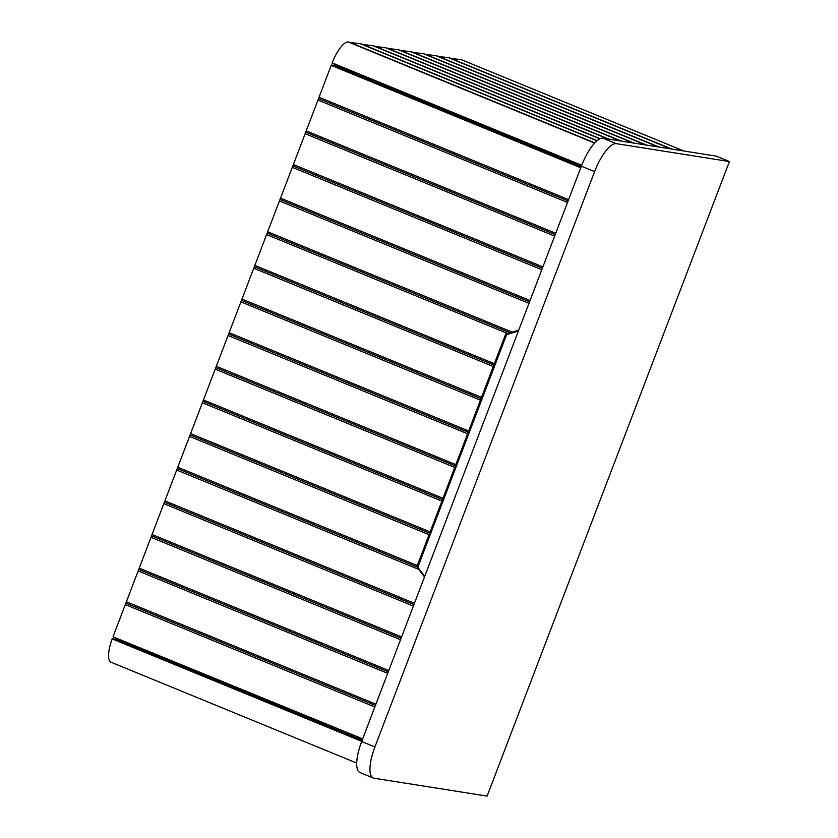 <?xml version="1.0" encoding="UTF-8"?>
<svg xmlns="http://www.w3.org/2000/svg" width="838" height="838" viewBox="0 0 838 838"><rect width="100%" height="100%" fill="white"/><g stroke="black" fill="none" stroke-linecap="round" stroke-linejoin="round"><path stroke-width="1.26" d="M449.681 58.147L461.686 59.823L683.839 150.987M449.828 57.948L671.982 149.112M437.08 56.146L448.843 57.801L670.997 148.965M437.227 55.957L659.38 147.121M424.489 54.156L436.242 55.8L658.396 146.964M424.636 53.967L646.779 145.131M411.887 52.166L423.64 53.81L645.794 144.974M412.034 51.977L634.188 143.141M399.286 50.175L411.049 51.82L633.193 142.984M399.433 49.987L621.587 141.151M386.695 48.175L398.448 49.83L620.602 140.994M386.842 47.986L608.985 139.15M374.094 46.184L385.847 47.829L608 138.993M374.24 45.996L600.165 138.71M361.492 44.194L373.245 45.839L599.872 138.836M361.639 44.005L597.148 140.648M348.87 42.235L360.654 43.848L596.949 140.815M349.037 42.015L594.812 142.869M332.141 63.259L581.572 165.62L332.162 62.892A24.218 7.814 -67.7 0 1 348.053 41.9L594.613 143.078M111.045 662.23L356.695 763.041L111.15 662.271A24.218 7.814 -67.7 0 1 111.045 662.23A24.218 7.814 -67.7 0 1 112.198 638.933L116.283 639.205L116.639 638.273M729.427 161.545L716.176 156.109L603.035 138.207A31.781 10.255 112.3 0 0 581.352 166.186L361.66 741.515A31.781 10.255 112.3 0 0 359.963 772.552L373.214 777.999A31.781 10.255 112.3 0 0 373.978 778.209L487.108 796.1L729.427 161.545L616.286 143.654A31.781 10.255 112.3 0 0 594.603 171.622L374.911 746.951A31.781 10.255 112.3 0 0 373.214 777.999M362.194 740.111L116.283 639.205M581.216 166.542L335.305 65.636L335.661 64.704M387.68 673.354L138.155 570.95L126.381 601.768L375.916 704.171M400.533 639.719L150.997 537.315L139.234 568.133L388.759 670.536M413.375 606.084L163.839 503.68L152.076 534.497L401.601 636.901M418.822 569.411L176.682 470.045L164.918 500.862L414.454 603.266M429.066 534.707L189.535 436.409L177.761 467.227L417.303 565.524M441.909 501.072L202.377 402.774L190.603 433.592L430.145 531.889M454.751 467.436L215.219 369.139L203.445 399.956L442.988 498.254M467.594 433.801L228.062 335.504L216.298 366.321L455.83 464.619M480.446 400.166L240.904 301.869L229.141 332.686L468.672 430.983M493.289 366.531L253.746 268.233L241.983 299.051L481.515 397.348M507.639 333.514L266.599 234.598L254.825 265.416L494.368 363.713M528.967 303.356L279.442 200.963L267.668 231.78L512.248 332.141M541.819 269.721L292.284 167.328L280.521 198.145L530.045 300.538M554.662 236.086L305.126 133.692L293.363 164.51L542.888 266.903M567.504 202.45L317.969 100.057L306.205 130.875L555.741 233.268M580.755 167.757L331.22 65.364L319.048 97.239L568.583 199.633M335.305 65.636L331.481 65.029L580.891 167.38M113.12 636.828L362.665 738.865M126.381 601.768L113.14 636.461M138.155 570.95L139.234 568.133M150.997 537.315L152.076 534.497M163.839 503.68L164.918 500.862M176.682 470.045L177.761 467.227M189.535 436.409L190.603 433.592M202.377 402.774L203.445 399.956M215.219 369.139L216.298 366.321M228.062 335.504L229.141 332.686M240.904 301.869L241.983 299.051M253.746 268.233L254.825 265.416M266.599 234.598L267.668 231.78M279.442 200.963L280.521 198.145M292.284 167.328L293.363 164.51M305.126 133.692L306.205 130.875M317.969 100.057L319.048 97.239M125.312 604.586L374.837 706.989M319.006 98.727L568.08 200.931M306.163 132.362L555.238 234.567M293.31 165.997L542.395 268.202M280.468 199.633L529.553 301.848M267.626 233.268L510.122 332.78M254.783 266.903L493.865 365.012M241.941 300.538L481.022 398.647M229.099 334.173L468.18 432.282M216.246 367.809L455.338 465.918M203.404 401.444L442.485 499.553M190.561 435.079L429.643 533.188M177.719 468.714L416.895 566.865M164.877 502.35L413.951 604.565M152.034 535.985L401.109 638.2M139.181 569.62L388.266 671.835M126.339 603.255L375.424 705.47M424.719 576.376L417.785 567.221L506.634 334.551L518.397 331.052M424.499 576.953L416.821 566.771L505.67 334.1L506.634 334.551M416.821 566.771L417.785 567.221M505.67 334.1L518.659 330.151M332.162 62.892L581.698 165.285M112.449 638.598L361.869 740.949M361.723 741.337L112.198 638.933M616.286 143.654L603.035 138.207M594.603 171.622L581.352 166.186M374.911 746.951L361.66 741.515"/></g></svg>
